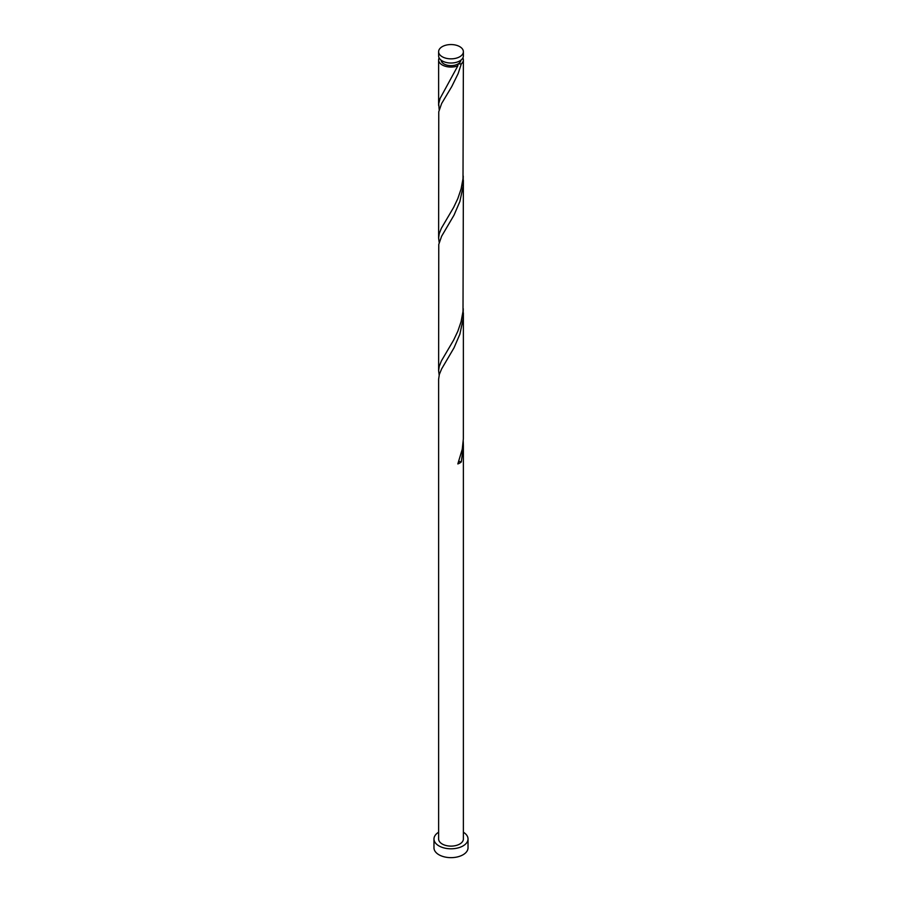 <?xml version="1.0" encoding="UTF-8"?>
<svg xmlns="http://www.w3.org/2000/svg" width="902" height="902" viewBox="0 0 902 902"><rect width="100%" height="100%" fill="white"/><g stroke="black" fill="none" stroke-linecap="round" stroke-linejoin="round"><path stroke-width="1.35" d="M442.251 56.758A12.38 7.148 0 0 0 455.735 58.303A12.38 7.148 0 0 0 463.38 51.707A12.38 7.148 0 0 0 459.749 46.645A12.38 7.148 0 0 0 446.264 45.1A12.38 7.148 0 0 0 438.62 51.707A12.38 7.148 0 0 0 442.251 56.758M463.38 51.707L463.38 55.868A12.38 7.148 180 0 1 455.735 62.475A12.38 7.148 180 0 1 442.251 60.93A12.38 7.148 180 0 1 438.62 55.868L438.62 51.707M460.899 60.163A9.911 5.716 180 0 1 458.002 63.963A9.911 5.716 180 0 1 443.998 63.963A9.911 5.716 180 0 1 441.101 60.163M438.62 832.23A17.025 9.832 0 0 0 433.975 838.973A17.025 9.832 0 0 0 438.958 845.918A17.025 9.832 0 0 0 457.517 848.049A17.025 9.832 0 0 0 468.025 838.973A17.025 9.832 0 0 0 463.38 832.23M433.975 838.973L433.975 847.824A17.025 9.832 0 0 0 438.958 854.769A17.025 9.832 0 0 0 457.517 856.9A17.025 9.832 0 0 0 468.025 847.824L468.025 838.973M458.712 461.734A2.481 1.432 180 0 1 461.317 461.914L463.38 445.622L463.38 838.973A12.38 7.148 0 0 1 455.735 845.58A12.38 7.148 0 0 1 442.251 844.024A12.38 7.148 0 0 1 438.62 838.973L438.62 379.28L439.319 374.488L441.597 368.963L454.022 347.822L459.885 334.168L463.098 319.004L463.245 308.698M463.38 445.622L463.245 441.382M461.317 461.914A12.38 7.148 180 0 1 457.833 463.932L462.252 449.252L463.357 438.902L463.38 312.926M462.873 57.897A12.38 7.148 180 0 1 463.38 59.915L463.008 178.731L461.102 188.924L457.833 198.564L453.65 207.392L441.349 228.296L439.206 233.787L438.62 238.128L438.767 111.747L441.597 103.595L451.767 86.558L458.16 73.558L461.317 63.862L458.002 63.963L457.833 65.869A12.38 7.148 180 0 1 442.251 64.967A12.38 7.148 180 0 1 438.62 59.915A12.38 7.148 180 0 1 439.127 57.897M457.833 65.869L440.086 98.419L438.71 103.719L439.173 109.672M463.38 59.915A12.38 7.148 180 0 1 461.317 63.862M463.38 180.242L463.008 311.415L461.102 321.608L457.833 331.248L453.65 340.077L441.349 360.992L439.206 366.471L438.62 370.812L438.767 244.431L441.597 236.279L454.022 215.138L459.885 201.473L463.098 186.319L463.245 176.014M438.62 238.128L439.173 242.356M438.62 370.812L439.173 375.04M458.002 63.963L457.325 64.696M438.62 59.915L438.62 105.444"/></g></svg>
